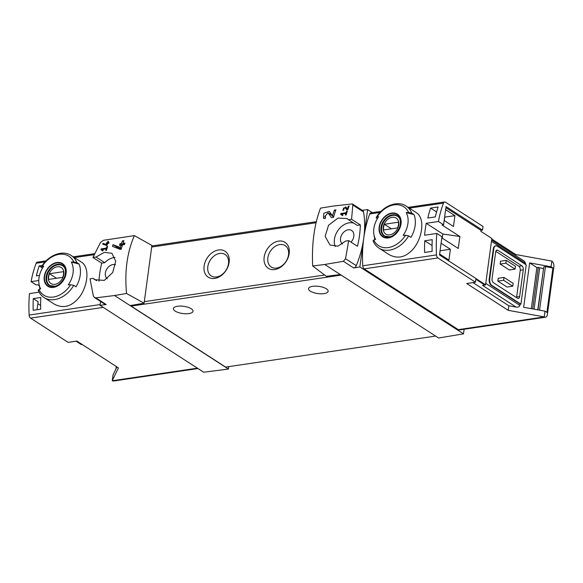 <?xml version="1.0" encoding="UTF-8"?>
<svg xmlns="http://www.w3.org/2000/svg" width="583" height="583" viewBox="0 0 583 583"><rect width="100%" height="100%" fill="white"/><g stroke="black" fill="none" stroke-linecap="round" stroke-linejoin="round"><path stroke-width="0.87" d="M340.873 213.487A92.646 53.148 81.6 0 0 340.64 214.267L342.461 215.615L342.964 215.032L341.711 214.107L345.894 213.487A92.646 53.148 81.6 0 0 345.442 215.054L346.193 214.945A92.646 53.148 -98.4 0 1 347.359 211.061L346.608 211.17A92.646 53.148 81.6 0 0 346.127 212.715L340.873 213.487L341.806 214.092M312.677 265.986L324.731 264.485L340.283 274.527L326.356 276.313L312.677 265.986C311.643 243.942 314.252 224.659 320.504 208.131L332.616 206.156L352.307 203.912L352.817 205.048L351.571 219.274L348.503 219.733L357.277 225.402L360.352 224.943L351.571 219.274M324.731 264.485L343.38 261.301L353.713 267.969L359.864 266.941L463.492 333.855L464.119 329.249M348.503 219.733L347.082 218.53L337.921 218.115L328.535 225.308L325.146 236.377L329.993 244.991L337.921 246.186L345.617 241.071L348.685 240.619L345.559 258.735L343.38 261.301M324.556 216.796L328.003 212.788L331.479 217.619L333.534 217.321A92.646 53.148 -98.4 0 1 335.888 209.858L334.387 210.084A92.646 53.148 81.6 0 0 332.507 215.863L329.249 211.396L323.835 213.269L323.368 218.231L325.154 218.552A92.646 53.148 -98.4 0 1 325.598 216.985L324.556 216.796L325.474 217.401M347.33 209.02L345.792 206.841L342.731 210.186L343.613 210.339A92.646 53.148 -98.4 0 1 343.868 209.574C342.884 208.452 343.358 207.818 345.289 207.665L346.768 209.873L347.803 209.72A92.646 53.148 -98.4 0 1 349.115 206.083L348.364 206.193A92.646 53.148 81.6 0 0 347.33 209.02L347.913 209.399M347.279 208.947L345.151 207.533M343.802 209.778L343.358 209.494L343.868 209.574M103.031 243.344A92.646 53.148 81.6 0 0 102.725 244.175L107.002 245.53A92.646 53.148 -98.4 0 1 107.731 243.439L108.729 243.286A92.646 53.148 -98.4 0 1 109.006 242.535L108.008 242.688A92.646 53.148 -98.4 0 1 108.504 241.369L107.753 241.479A92.646 53.148 81.6 0 0 107.257 242.798L106.507 242.907A92.646 53.148 81.6 0 0 106.23 243.658L106.981 243.548A92.646 53.148 81.6 0 0 106.565 244.707L103.031 243.344L106.325 245.56M126.555 293.475L114.545 295.523L95.831 297.855L94.49 297.527L93.346 295.982L90.037 278.812L93.112 278.361L94.789 279.723L104.321 280.387L112.687 272.545L115.704 261.235L111.878 253.27L104.393 252.352L95.998 257.023L92.923 257.475L100.604 242.295L103.621 240.269L134.374 235.619C127.094 252.293 124.485 271.576 126.555 293.475L144.096 303.226L144.314 301.651L151.908 245.45L134.374 235.619M101.158 248.89A92.646 53.148 81.6 0 0 100.925 249.662L102.754 251.011L103.257 250.435L101.996 249.509L106.179 248.89A92.646 53.148 81.6 0 0 105.734 250.457L106.485 250.347A92.646 53.148 -98.4 0 1 107.651 246.456L106.9 246.565A92.646 53.148 81.6 0 0 106.412 248.11L101.158 248.89L102.098 249.495M113 244.656A92.646 53.148 81.6 0 0 112.453 246.354L120.12 249.364L121.198 249.203A92.646 53.148 -98.4 0 1 122.459 244.882L124.456 244.583A92.646 53.148 -98.4 0 1 124.959 243.053L122.955 243.344A92.646 53.148 -98.4 0 1 123.888 240.67L122.386 240.896A92.646 53.148 81.6 0 0 121.453 243.57L119.952 243.789A92.646 53.148 81.6 0 0 119.457 245.326L120.958 245.1A92.646 53.148 81.6 0 0 120.236 247.484L113 244.656L116.899 247.177L116.782 248.052M475.961 278.608L485.573 284.81L491.841 238.44L480.873 231.356L481.011 230.358L445.893 207.686M441.812 237.842L458.274 248.475L459.892 236.523L442.074 225.023L443.576 224.798L438.445 221.482L426.217 223.289A92.646 53.148 81.6 0 0 424.599 235.24L436.827 233.433A92.646 53.148 81.6 0 0 436.507 254.895A3.09 1.771 81.6 0 0 437.928 257.963L475.473 282.208L466.699 283.506L508.245 310.331L508.857 305.776L516.152 307.095C518.236 307.328 519.482 306.775 519.876 305.434L520.065 304.013L520.918 304.166L526.23 264.901L497.226 246.179A4.941 2.835 81.6 0 0 495.885 245.844A4.941 2.835 81.6 0 0 493.779 248.905L489.705 279.06A4.941 2.835 81.6 0 0 491.914 285.444L520.918 304.166M441.083 243.249L450.382 249.254L448.925 260.069L439.618 254.064M445.623 209.676L454.922 215.681L453.465 226.496L444.159 220.491M438.132 206.98A92.646 53.148 81.6 0 0 435.319 216.92L427.813 218.027A92.646 53.148 81.6 0 1 430.626 208.087L438.132 206.98M432.236 239.686A92.646 53.148 81.6 0 0 432.127 251.368L424.621 252.475A92.646 53.148 81.6 0 1 424.73 240.794L432.236 239.686M116.921 366.911L113.022 374.942L112.249 380.633L118.436 367.895L76.89 341.07L68.116 342.367L30.564 318.121A3.09 1.771 -98.4 0 1 29.15 315.053A92.646 53.148 -98.4 0 1 29.471 293.592L39.097 292.17M39.331 285.772L37.72 284.737L36.219 284.956L31.088 281.64A92.646 53.148 -98.4 0 1 36.153 263.246A3.09 1.771 -98.4 0 1 37.268 262.146L46.144 260.834M31.088 281.64L38.777 280.51M41.255 267.058C48.068 255.296 62.512 249.524 71.243 255.551L81.321 262.059C89.695 266.825 88.354 284.941 79.485 296.995C71.775 306.607 63.343 308.961 54.197 304.071L44.111 297.578A25.011 18.299 122.8 0 0 73.764 285.342L76.045 286.814A25.011 18.299 122.8 0 0 79.128 264.055L76.839 262.576L73.72 261.949A91.815 33.799 7.7 0 0 71.33 262.066L79.128 264.055M41.218 267.211L39.178 265.899A92.646 53.148 81.6 0 0 36.365 275.839L39.476 275.38M39.178 265.899L42.304 265.433M33.18 310.287L40.686 309.179A92.646 53.148 81.6 0 1 40.795 297.49L33.289 298.598A92.646 53.148 81.6 0 0 33.18 310.287M481.011 230.358L482.513 230.139L483.015 226.437L445.463 202.192A3.09 1.771 81.6 0 0 444.632 201.988A3.09 1.771 81.6 0 0 443.51 203.088A92.646 53.148 81.6 0 0 438.445 221.482M482.513 230.139L446.039 206.586L443.576 224.798M516.152 307.095L482.549 285.4L484.852 285.058A2.47 1.807 -57.2 0 0 485.573 284.81M442.242 238.119L442.803 234.002L459.892 236.523M115.9 369.01L116.243 366.481M532.68 308.917L538.298 267.342A3.09 1.137 -172.3 0 0 539.683 267.786L543.356 268.552M531.302 308.669L536.863 267.553L538.298 267.342M537.985 309.879L543.793 266.919L545.448 266.642L552.91 267.991L551.001 266.759L529.648 262.897L536.863 267.553M545.448 266.642L539.559 310.163M529.648 262.897L523.651 307.285L545.003 311.147L546.912 312.379L552.91 267.991M39.928 289.11A25.011 18.299 122.8 0 1 39.79 288.381L39.046 284.176A21.024 15.384 122.8 0 1 43.761 266.139A91.815 33.799 7.7 0 0 41.969 266.642A23.16 16.943 122.8 0 1 73.72 261.949M41.969 266.642L41.269 267.072L42.377 268.289M39.046 284.176A21.024 15.384 122.8 0 0 40.679 288.898A91.815 33.799 -172.3 0 0 38.893 289.401L38.514 290.545M73.764 285.342L70.645 284.715A91.815 33.799 -172.3 0 0 68.255 284.832A21.024 15.384 122.8 0 0 71.811 263.02A21.024 15.384 122.8 0 0 71.33 262.066M414.017 214.595L406.227 212.613A91.815 33.799 7.7 0 1 408.617 212.496L411.736 213.123L414.017 214.595A25.011 18.299 122.8 0 1 410.942 237.361L408.654 235.882A25.011 18.299 122.8 0 1 379.001 248.118L389.08 254.625C398.225 259.508 406.657 257.154 414.367 247.549C423.236 235.517 424.592 217.379 416.204 212.613M374.825 239.649A25.011 18.299 122.8 0 1 374.68 238.921L373.943 234.716A21.024 15.384 122.8 0 1 378.651 216.679A91.815 33.799 7.7 0 0 376.866 217.182A23.16 16.943 122.8 0 1 408.617 212.496M376.866 217.182L376.166 217.619L377.274 218.836M408.654 235.882L405.535 235.255A91.815 33.799 -172.3 0 0 403.145 235.372A21.024 15.384 122.8 0 0 406.708 213.567A21.024 15.384 122.8 0 0 406.227 212.613M373.943 234.716A21.024 15.384 122.8 0 0 375.576 239.445A91.815 33.799 -172.3 0 0 373.79 239.948L373.404 241.092M381.034 211.374L370.861 212.875A3.09 1.771 81.6 0 0 369.746 213.983A92.646 53.148 81.6 0 0 363.741 238.272A92.646 53.148 81.6 0 0 362.743 265.79A3.09 1.771 81.6 0 0 364.156 268.858L458.296 329.643A4.321 2.478 81.6 0 0 459.47 329.934L545.542 317.218A4.321 2.478 81.6 0 0 547.386 314.543L553.85 266.744A4.321 2.478 81.6 0 0 551.912 261.162L551.001 266.759M112.249 380.633L112.395 380.721A4.321 2.478 81.6 0 0 113.561 381.012L197.98 368.551M100.56 301.455L100.036 305.31L203.671 372.224L228.427 369.054L228.755 366.62M100.036 305.31L106.164 304.53A3.09 2.259 -57.2 0 1 104.918 304.268L94.482 297.534M114.545 295.523L228.427 369.054M107.257 278.754A8.184 5.99 122.8 0 1 105.989 270.68A8.184 5.99 122.8 0 1 113 264.544A8.184 5.99 122.8 0 1 115.478 264.748M115.04 257.46A15.748 11.522 -57.2 0 0 104.772 262.693L101.704 263.144A92.646 67.781 -57.2 0 0 98.957 281.21M130.096 305.565L144.096 303.226M340.283 274.527L438.605 338.009L463.492 333.855M274.746 269.565A15.442 11.296 -57.2 0 0 288.461 246.624A15.442 11.296 -57.2 0 0 266.795 249.823A15.442 11.296 -57.2 0 0 274.746 269.565M214.69 278.434A15.442 11.296 -57.2 0 0 228.412 255.492A15.442 11.296 -57.2 0 0 206.739 258.692A15.442 11.296 -57.2 0 0 214.69 278.434M130.643 305.47A1.851 1.064 81.6 0 0 131.182 306.104L225.614 367.079L435.603 336.07M348.685 240.619L357.466 246.288A92.646 67.781 -57.2 0 0 360.352 224.943M353.713 267.969A3.09 2.259 -57.2 0 0 356.308 265.673A92.646 67.781 -57.2 0 0 363.741 238.272A92.646 67.781 -57.2 0 0 363.566 211.986A3.09 2.259 -57.2 0 0 362.743 210.638L352.314 203.904M516.502 297.607A3.09 1.771 81.6 0 0 516.64 296.98L520.255 270.235A3.09 1.771 81.6 0 0 518.87 266.249L495.805 251.353M497.824 281.123L507.021 287.055L512.778 286.209L503.581 280.27L503.967 277.428L498.21 278.273L497.824 281.123L503.581 280.27M500.134 264.048L509.331 269.987L515.088 269.135L515.467 266.293L506.277 260.353L500.52 261.206L500.134 264.048L505.891 263.195L506.277 260.353M551.773 261.067L515.787 254.56L491.76 239.045M515.649 255.565L515.787 254.56M525.421 264.383L525.567 263.327L524.255 261.126L491.622 240.058M508.245 310.331L544.369 316.926A4.321 2.478 81.6 0 0 545.542 317.218M545.003 311.147L544.231 316.839M495.637 245.895A4.941 2.835 81.6 0 0 495.39 245.917A4.941 2.835 81.6 0 0 493.284 248.977L489.203 279.133A4.941 2.835 81.6 0 0 491.418 285.517L520.065 304.013M472.937 282.58L508.857 305.776M359.864 266.941L367.618 209.596L362.203 210.288M367.618 209.596L372.362 212.657M175.206 311.111A9.882 3.636 7.7 0 1 173.421 308.604A9.882 3.636 7.7 0 1 183.703 306.323A9.882 3.636 7.7 0 1 193.009 311.249A9.882 3.636 7.7 0 1 185.948 313.771A9.882 3.636 7.7 0 1 175.206 311.111M310.324 291.157A9.882 3.636 7.7 0 1 308.538 288.651A9.882 3.636 7.7 0 1 318.821 286.37A9.882 3.636 7.7 0 1 328.127 291.296A9.882 3.636 7.7 0 1 321.065 293.81A9.882 3.636 7.7 0 1 310.324 291.157M216.555 276.954A12.768 9.343 -57.2 0 0 227.625 267.036A12.768 9.343 -57.2 0 0 225.074 254.472A12.768 9.343 -57.2 0 0 210.303 260.127A12.768 9.343 -57.2 0 0 211.221 275.919A12.768 9.343 -57.2 0 0 216.555 276.954M276.612 268.085A12.768 9.343 -57.2 0 0 287.674 258.167A12.768 9.343 -57.2 0 0 285.123 245.603A12.768 9.343 -57.2 0 0 270.352 251.258A12.768 9.343 -57.2 0 0 271.277 267.05A12.768 9.343 -57.2 0 0 276.612 268.085M475.473 282.208L475.976 278.506L439.502 254.96L441.965 236.749L436.827 233.433M519.642 296.536L523.257 269.791A3.09 1.771 81.6 0 0 521.872 265.804L497.824 250.275A3.09 1.771 81.6 0 0 496.993 250.063A3.09 1.771 81.6 0 0 495.674 251.98L492.059 278.725A3.09 1.771 81.6 0 0 493.437 282.711L517.493 298.241A3.09 1.771 81.6 0 0 518.323 298.452A3.09 1.771 81.6 0 0 519.642 296.536L516.64 296.98M512.778 286.209L513.164 283.36L503.967 277.428M515.088 269.135L505.891 263.195M351.024 242.127A8.184 5.99 -57.2 0 0 351.666 230.496A8.184 5.99 -57.2 0 0 342.308 233.87A8.184 5.99 -57.2 0 0 342.461 244.015M353.925 223.231A15.748 11.522 -57.2 0 0 338.781 229.323A15.748 11.522 -57.2 0 0 335.276 246.522M93.112 278.361L96.712 280.685M95.998 257.023L104.772 262.693M92.923 257.475L101.704 263.144M76.052 341.193L81.219 344.524A2.47 1.807 -57.2 0 0 81.897 344.568L82.232 344.517M391.761 213.065A13.496 9.875 122.8 0 1 400.23 217.503A13.496 9.875 122.8 0 1 392.527 236.479A13.496 9.875 122.8 0 1 379.023 229.403A13.496 9.875 122.8 0 1 391.761 213.065M388.453 237.536A13.066 9.561 -57.2 0 0 400.667 223.938A13.066 9.561 -57.2 0 0 391.71 213.458A13.066 9.561 -57.2 0 0 379.497 227.064A13.066 9.561 -57.2 0 0 388.453 237.536M56.872 262.518A13.496 9.875 122.8 0 1 65.332 266.956A13.496 9.875 122.8 0 1 57.63 285.932A13.496 9.875 122.8 0 1 44.133 278.856A13.496 9.875 122.8 0 1 56.872 262.518M53.563 286.996A13.066 9.561 -57.2 0 0 65.777 273.391A13.066 9.561 -57.2 0 0 56.813 262.918A13.066 9.561 -57.2 0 0 44.6 276.517A13.066 9.561 -57.2 0 0 53.563 286.996M392.17 217.291A9.539 6.981 122.8 0 1 397.081 229.483A9.539 6.981 122.8 0 1 383.694 231.466A9.539 6.981 122.8 0 1 392.17 217.291M384.401 224.266A9.139 6.69 -57.2 0 0 383.629 229.957L397.57 227.895A9.139 6.69 122.8 0 0 398.342 222.203L384.401 224.266L391.426 228.806M387.629 237.048A11.733 8.585 122.8 0 1 384.795 236.057A11.733 8.585 122.8 0 1 382.448 224.499A11.733 8.585 122.8 0 1 392.621 215.382A11.733 8.585 122.8 0 1 397.526 216.337A11.733 8.585 122.8 0 1 399.603 218.508M57.28 266.752A9.539 6.981 122.8 0 1 62.192 278.944A9.539 6.981 122.8 0 1 48.804 280.919A9.539 6.981 122.8 0 1 57.28 266.752M49.504 273.719A9.139 6.69 -57.2 0 0 48.732 279.41L62.68 277.355A9.139 6.69 122.8 0 0 63.445 271.663L49.504 273.719L56.536 278.259M52.74 286.508A11.733 8.585 122.8 0 1 49.905 285.51A11.733 8.585 122.8 0 1 47.551 273.959A11.733 8.585 122.8 0 1 57.732 264.842A11.733 8.585 122.8 0 1 62.629 265.79A11.733 8.585 122.8 0 1 64.706 267.969M543.793 266.919L537.774 309.835M426.217 223.289L442.803 234.002M40.621 305.477L37.851 303.692M439.72 254.13L440.078 250.697M432.069 245.53L424.73 240.794M450.382 249.254L440.172 250.763M454.922 215.681L444.618 217.124M436.594 211.942L430.626 208.087M444.261 220.549L444.712 217.189M33.289 298.598L38.121 301.717L37.042 309.711M100.925 249.662L102.848 250.909M106.179 248.89L106.784 249.276M106.9 246.565L107.491 246.952M106.412 248.11L107.017 248.496M108.008 242.688L108.773 243.177M107.753 241.479L108.321 241.843M107.257 242.798L108.147 243.373M106.507 242.907L107.651 243.65M106.981 243.548L107.556 243.92M106.565 244.707L107.155 245.086M122.955 243.344L124.529 244.364M122.386 240.896L123.545 241.639M121.453 243.57L123.297 244.758M119.952 243.789L122.321 245.319M120.958 245.1L122.153 245.873M120.236 247.484L121.453 248.271M121.264 248.97L116.899 247.177M332.507 215.863L333.724 216.65M330.794 213.407A4.475 3.279 -57.2 0 0 329.65 213.844M328.295 213.065L332.23 215.608A2.623 1.924 -57.2 0 0 331.88 215.287L328.003 212.788M332.23 215.608L333.549 217.284M334.387 210.084L335.538 210.835M340.64 214.267L342.556 215.506M345.894 213.487L346.499 213.881M346.608 211.17L347.198 211.549M346.127 212.715L346.725 213.101M348.364 206.193L348.933 206.557M29.15 315.053L100.138 304.566M36.153 263.246L45.095 261.927M74.42 257.599L93.929 254.713M475.874 279.264L484.852 285.058M71.243 255.551A25.011 18.299 122.8 0 1 76.839 262.576M416.218 212.598L406.14 206.091A25.011 18.299 122.8 0 1 411.736 213.123M443.51 203.088L409.31 208.138M379.985 212.467L369.746 213.983M436.507 254.895L362.743 265.79M112.395 380.721L197.389 368.172M30.564 318.121L103.249 307.387M95.831 297.855L106.164 304.53M324.651 275.023L144.314 301.651M316.052 222.75L151.697 247.024M352.817 205.048L363.566 211.986M345.559 258.735L356.308 265.673M525.567 263.327L491.454 241.296M519.876 305.434L485.763 283.411M437.928 257.963L364.156 268.858M544.369 316.926L458.296 329.643M341.172 275.096L131.182 306.104M491.914 285.444L491.418 285.517M489.705 279.06L489.203 279.133M493.779 248.905L493.284 248.977M523.257 269.791L520.255 270.235M521.872 265.804L518.87 266.249M497.824 250.275L496.25 250.508M76.555 341.121L81.897 344.568M405.535 235.255A23.16 16.943 122.8 0 1 373.79 239.948M392.279 214.85A12.046 8.811 122.8 0 1 397.315 215.834C400.113 217.678 400.98 221.095 399.923 226.087C397.686 233.164 392.25 236.472 389.867 236.778L384.248 236.064A12.046 8.811 122.8 0 1 381.836 224.207A12.046 8.811 122.8 0 1 392.279 214.85M70.645 284.715A23.16 16.943 122.8 0 1 38.893 289.401M57.382 264.31A12.046 8.811 122.8 0 1 62.417 265.287C65.216 267.131 66.083 270.556 65.026 275.548C62.796 282.617 57.36 285.925 54.97 286.231L49.351 285.524A12.046 8.811 122.8 0 1 46.946 273.667A12.046 8.811 122.8 0 1 57.382 264.31M534.086 309.172L539.683 267.786M73.232 256.833L94.329 253.714M444.632 201.988L408.129 207.373M316.307 221.686L151.842 245.968M495.885 245.844L495.39 245.917M406.14 206.091C397.402 200.064 382.965 205.835 376.144 217.605M373.04 240.706C374.322 243.883 376.312 246.361 379.001 248.118M38.143 290.166C39.433 293.344 41.415 295.814 44.111 297.578M384.795 236.057L386.004 236.836M397.526 216.337L398.736 217.116M49.905 285.51L51.107 286.289M62.629 265.79L63.838 266.577M345.151 207.526L347.228 208.867"/></g></svg>
